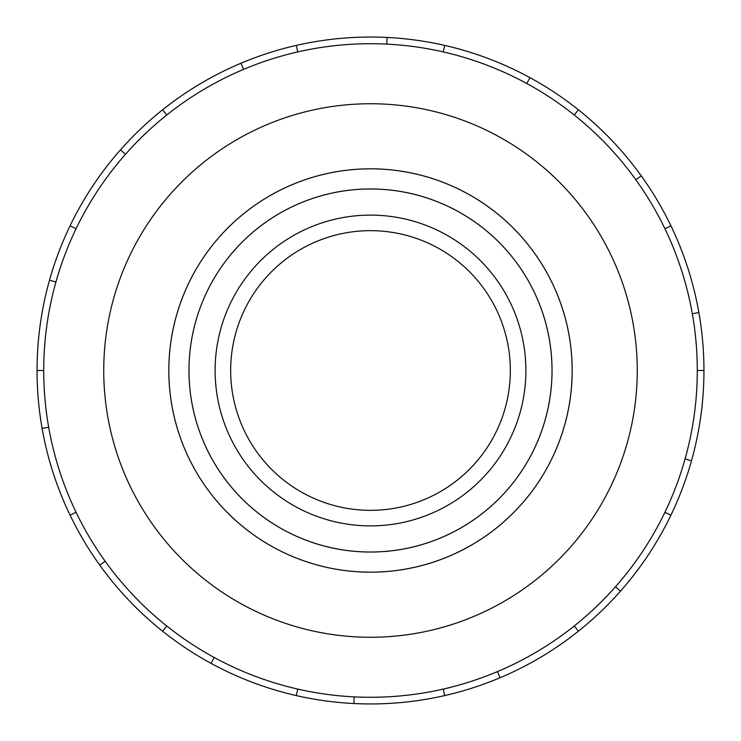 <?xml version="1.0" encoding="UTF-8"?>
<svg xmlns="http://www.w3.org/2000/svg" width="741" height="741" viewBox="0 0 741 741"><rect width="100%" height="100%" fill="white"/><g stroke="black" fill="none" stroke-linecap="round" stroke-linejoin="round"><path stroke-width="1.11" d="M230.664 370.5A139.836 139.836 0 0 0 370.5 510.336A139.836 139.836 0 0 0 510.336 370.5A139.836 139.836 0 0 0 370.5 230.664A139.836 139.836 0 0 0 230.664 370.5M188.983 370.5A181.517 181.517 0 0 0 370.5 552.017A181.517 181.517 0 0 0 552.017 370.5A181.517 181.517 0 0 0 370.5 188.983A181.517 181.517 0 0 0 188.983 370.5M168.837 370.5A201.663 201.663 0 0 0 370.5 572.163A201.663 201.663 0 0 0 572.163 370.5A201.663 201.663 0 0 0 370.5 168.837A201.663 201.663 0 0 0 168.837 370.5M552.036 370.5A181.536 181.536 0 0 1 370.5 552.036A181.536 181.536 0 0 1 188.964 370.5A181.536 181.536 0 0 1 370.5 188.964A181.536 181.536 0 0 1 552.036 370.5M215.112 370.5A155.388 155.388 0 0 1 370.5 215.112A155.388 155.388 0 0 1 525.888 370.5A155.388 155.388 0 0 1 370.5 525.888A155.388 155.388 0 0 1 215.112 370.5M168.818 370.5A201.682 201.682 0 0 0 370.5 572.182A201.682 201.682 0 0 0 572.182 370.5A201.682 201.682 0 0 0 370.5 168.818A201.682 201.682 0 0 0 168.818 370.5M697.281 370.5A326.781 326.781 0 0 0 370.5 43.719A326.781 326.781 0 0 0 43.719 370.5A326.781 326.781 0 0 0 370.5 697.281A326.781 326.781 0 0 0 697.281 370.5L703.95 370.5A333.45 333.45 0 0 1 670.929 515.18L664.918 512.281M637.26 370.5A266.76 266.76 0 0 0 370.5 103.74A266.76 266.76 0 0 0 103.74 370.5A266.76 266.76 0 0 0 370.5 637.26A266.76 266.76 0 0 0 637.26 370.5M48.684 427.242L42.117 428.4A333.45 333.45 0 0 1 670.929 225.82A333.45 333.45 0 0 1 703.95 370.5M55.936 281.997L49.517 280.191M70.071 225.82L76.082 228.719M37.05 370.5L43.719 370.5M125.488 154.276L120.487 149.858M162.594 109.798L166.753 115.012M243.567 69.376L240.973 63.235M296.298 45.414L297.78 51.916M386.793 44.127L387.117 37.467M444.702 45.414L443.22 51.916M526.786 83.511L529.972 77.657M578.406 109.798L574.247 115.012M635.824 179.748L641.243 175.849M670.929 225.82L664.918 228.719M692.316 313.758L698.883 312.6M685.064 459.003L691.483 460.809M615.512 586.724L620.513 591.142A333.45 333.45 0 0 1 578.406 631.202L574.247 625.988M670.929 515.18A333.45 333.45 0 0 1 620.513 591.142M497.433 671.624L500.027 677.765A333.45 333.45 0 0 1 444.702 695.586L443.22 689.084M578.406 631.202A333.45 333.45 0 0 1 500.027 677.765M354.207 696.873L353.883 703.533A333.45 333.45 0 0 1 296.298 695.586L297.78 689.084M444.702 695.586A333.45 333.45 0 0 1 353.883 703.533M214.214 657.489L211.028 663.343A333.45 333.45 0 0 1 162.594 631.202L166.753 625.988M296.298 695.586A333.45 333.45 0 0 1 211.028 663.343M105.176 561.252L99.757 565.151A333.45 333.45 0 0 1 70.071 515.18L76.082 512.281M162.594 631.202A333.45 333.45 0 0 1 99.757 565.151M70.071 515.18A333.45 333.45 0 0 1 42.117 428.4"/></g></svg>
